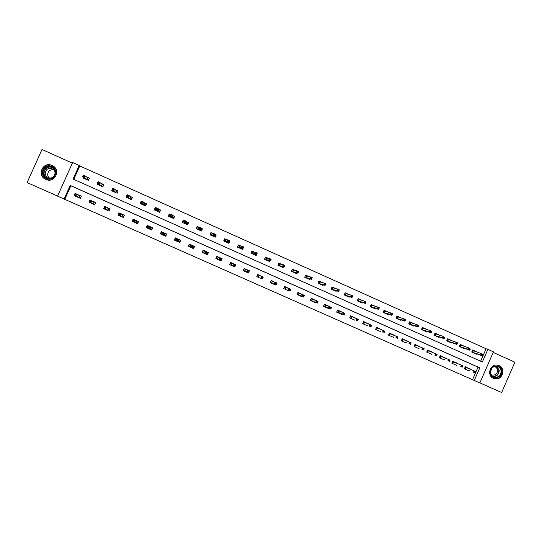 <?xml version="1.0" encoding="UTF-8"?>
<svg xmlns="http://www.w3.org/2000/svg" width="542" height="542" viewBox="0 0 542 542"><rect width="100%" height="100%" fill="white"/><g stroke="black" fill="none" stroke-linecap="round" stroke-linejoin="round"><path stroke-width="0.81" d="M45.799 179.395C54.471 183.67 61.341 170.229 52.743 165.818L52.059 165.479C43.224 161.096 36.429 175.012 45.372 179.192L45.799 179.395M493.464 378.397L494.995 378.858C502.387 380.443 506.092 368.33 499.067 365.579L496.574 365.03C489.534 364.57 486.906 375.877 493.464 378.397M64.105 199.029L57.533 196.123L72.635 162.519L79.186 165.466L73.075 179.063L482.36 361.961L487.881 349.353L493.45 351.86L479.853 382.95L474.264 380.477L479.785 367.849L70.223 185.418L64.105 199.029L474.264 380.477M72.357 163.135L42.005 149.484L27.1 182.573L57.567 196.048M479.88 382.882L501.655 392.516L514.9 362.185L493.2 352.429M175.364 238.114L174.463 240.14M180.391 240.343L179.483 242.369M186.746 221.766L188.575 222.586L187.369 224.7M183.033 221.834L182.349 222.45M472.549 379.691L478.037 367.144L70.873 185.777L64.796 199.307M469.968 369.088L465.287 366.724L464.372 368.817L469.155 370.945L469.291 370.626M457.509 363.547L452.807 361.175L451.886 363.276L456.696 365.41L456.831 365.098M444.989 357.984L440.26 355.599L439.338 357.706L444.169 359.854L444.311 359.536M432.408 352.388L427.652 349.997L426.73 352.11L431.588 354.265L431.723 353.946M419.765 346.765L414.982 344.366L414.054 346.487L418.932 348.648L419.074 348.33M407.049 341.114L402.245 338.709L401.31 340.83L406.222 343.005L406.364 342.686M394.278 335.43L389.441 333.018L388.506 335.146L393.438 337.334L393.58 337.009M381.433 329.719L376.575 327.3L375.633 329.434L380.592 331.636L380.741 331.304M368.533 323.981L363.641 321.555L362.7 323.689L367.686 325.905L367.828 325.573M355.559 318.208L350.64 315.776L349.698 317.917L354.705 320.146L354.854 319.807M342.517 312.409L337.571 309.97L336.623 312.117L341.663 314.353L341.812 314.014M329.414 306.569L324.441 304.137L323.486 306.284L328.547 308.534L328.696 308.188M316.243 300.708L311.237 298.269L310.281 300.424L315.369 302.68L315.519 302.334M302.998 294.814L297.964 292.368L297.002 294.53L302.118 296.799L302.273 296.447M289.685 288.9L284.625 286.44L283.662 288.608L288.805 290.891L288.961 290.532M276.298 282.951L271.21 280.478L270.248 282.653L275.417 284.95L275.58 284.584M262.843 276.976L257.728 274.489L256.759 276.671L261.955 278.974L262.125 278.595M248.934 271.21L248.04 270.817L247.64 271.711L248.534 272.111L249.334 270.966L248.615 272.579L247.01 271.867L247.728 270.255L249.401 270.79L244.178 268.466L243.209 270.654L248.426 272.972L248.602 272.579L244.517 271.237L245.465 269.062L244.381 268.581L243.419 270.749M235.804 264.747L230.553 262.416L229.578 264.604L234.828 266.935L235.804 264.747L235.147 264.523M222.132 258.676L216.861 256.332L215.879 258.527L221.156 260.865L222.132 258.676L221.515 258.48M208.392 252.565L203.087 250.214L202.112 252.409L207.417 254.767L208.392 252.565L207.81 252.416M194.578 246.427L189.246 244.063L188.264 246.264L193.596 248.636L194.578 246.427L194.009 246.359M180.696 240.262L175.33 237.877L174.348 240.092L179.707 242.47L180.696 240.262L180.154 240.242M166.733 234.056L161.347 231.658L160.351 233.88L165.744 236.271L166.733 234.056M152.695 227.816L147.282 225.411L146.286 227.633L151.706 230.038L152.695 227.816M138.589 221.549L133.142 219.131L132.14 221.36L137.593 223.778L138.589 221.549M124.403 215.242L118.922 212.81L117.919 215.045L123.4 217.477L124.403 215.242M110.134 208.907L104.633 206.461L103.624 208.697L109.132 211.143L110.134 208.907M89.43 201.929L89.254 202.322L94.789 204.774L95.799 202.532L90.182 200.255M74.972 195.52L74.803 195.906L80.365 198.379L81.375 196.129L75.731 193.833M480.639 361.196L486.086 348.75L79.776 165.954L73.753 179.368M477.38 352.151L472.624 349.963L471.709 352.056L476.486 354.197L476.669 353.777M464.948 346.562L460.165 344.373L459.25 346.474L464.047 348.621L464.23 348.201M452.462 340.945L447.645 338.757L446.723 340.864L451.547 343.025L451.737 342.598M435.03 333.188L439.908 335.302L435.063 333.113L434.135 335.227L438.986 337.395L439.176 336.961M427.225 329.604L422.414 327.443L421.486 329.556L426.358 331.745L426.554 331.298M414.366 323.838L409.698 321.745L408.77 323.865L413.668 326.06L413.864 325.6M401.439 318.039L396.92 316.013L395.985 318.14L400.911 320.342L401.114 319.875M388.438 312.212L384.082 310.254L383.14 312.388L388.092 314.604L388.302 314.123M375.376 306.352L371.168 304.469L370.233 306.603L375.206 308.832L375.423 308.337M362.246 300.464L358.194 298.649L357.253 300.79L362.252 303.025L362.476 302.517M349.048 294.55L345.152 292.802L344.204 294.943L349.231 297.199L349.461 296.67M335.783 288.595L332.043 286.921L331.094 289.069L336.142 291.332L336.386 290.783M322.443 282.612L318.865 281.013L317.91 283.168L322.991 285.444L323.242 284.868M309.035 276.603L305.62 275.072L304.665 277.233L309.767 279.516L310.038 278.913M295.553 270.56L292.301 269.103L291.345 271.271L296.474 273.568L296.759 272.917M282.003 264.482L278.92 263.1L277.951 265.268L283.114 267.579L283.419 266.888M268.378 258.371L265.465 257.064L264.496 259.245L269.679 261.562L270.018 260.804M254.686 252.233L251.935 251L250.966 253.182L256.176 255.519L256.556 254.665L254.259 254.367L254.367 254.706M240.919 246.061L238.338 244.903L237.369 247.091L242.606 249.435L243.575 247.254L243.229 247.098M227.071 239.849L224.666 238.771L223.69 240.966L228.961 243.324L229.937 241.136L229.225 240.817M213.155 233.609L210.926 232.613L209.95 234.808L215.242 237.179L216.224 234.984L215.14 234.503M199.165 227.335L197.112 226.414L196.129 228.622L201.455 231.007L202.437 228.805L200.98 228.155M185.1 221.028L183.223 220.188L182.241 222.396L187.593 224.794L188.575 222.586M170.777 214.605L169.26 213.927L168.271 216.143L173.65 218.555L174.639 216.339L172.593 215.418M156.374 208.148L155.222 207.633L154.233 209.856L159.639 212.274L160.635 210.059L158.379 209.049M141.896 201.658L141.11 201.306L140.114 203.535L145.554 205.967L146.55 203.745L144.091 202.64M127.336 195.127L126.923 194.944L125.927 197.173L131.394 199.625L132.39 197.396L129.728 196.197M112.695 188.562L111.652 190.784L117.153 193.243L118.156 191.008L115.283 189.72M97.668 183.562L97.309 184.361L102.838 186.834L103.84 184.592L100.758 183.21M83.211 177.166L82.885 177.898L88.441 180.384L89.45 178.142L86.158 176.658M79.776 165.954L79.186 165.466M486.086 348.75L487.881 349.353M478.037 367.144L479.785 367.849M70.873 185.777L70.223 185.418M477.4 352.104L476.032 351.609M470.07 368.851L468.627 368.519M457.617 363.309L456.31 362.761M464.968 346.528L463.627 346.053M445.097 357.747L443.722 357.449M452.468 340.925L451.168 340.471M432.509 352.158L431.276 351.643M419.86 346.534L418.566 346.263M407.15 340.891L405.89 340.627M394.373 335.213L393.255 334.746M381.534 329.502L380.443 329.055M368.621 323.77L367.483 323.547M355.647 318.005L354.549 317.795M342.605 312.206L341.636 311.813M329.495 306.379L328.567 306.006M316.318 300.525L315.349 300.349M303.073 294.638L302.219 294.306M289.76 288.723L288.947 288.405M276.379 282.775L275.6 282.484M262.924 276.799L262.186 276.528M249.401 270.79L248.703 270.539M243.575 247.254L243.168 247.233M229.937 241.136L229.212 241.17M216.224 234.984L215.499 235.14M189.388 244.34L188.67 246.447M202.437 228.805L201.638 229.239M175.703 238.263L175.33 237.877M183.223 220.188L182.695 221.685M161.347 231.658L161.767 232.051M169.26 213.927L169.436 214.883M147.282 225.411L147.783 225.757M155.222 207.633L155.588 208.304M133.142 219.131L133.711 219.469M141.11 201.306L141.57 201.888M118.922 212.81L119.552 213.162M126.923 194.944L127.262 195.289M104.633 206.461L105.311 206.827M90.257 200.073L90.995 200.459M75.812 193.657L76.605 194.056M476.005 351.663L474.982 351.291M472.59 350.037L474.887 351.257M472.184 352.266L473.064 350.247L473.335 350.708L472.678 352.212L474.128 353.14M482.726 355.559L483.098 354.698L482.285 354.332L481.906 355.193L482.726 355.559L482.427 355.877L480.964 355.22L481.642 353.675L473.335 350.708M481.906 355.193L472.272 352.307M482.427 355.877L474.108 352.849M482.285 354.332L483.098 354.698M468.735 368.275L467.631 368.099M464.846 369.027L465.754 366.948L465.28 366.738M467.482 368.032L465.754 366.948L466.025 367.415L465.361 368.919L464.86 369.034M474.386 372.395L475.198 372.754L475.578 371.893L474.758 371.534L474.386 372.395L473.451 372.395L474.121 370.85L466.025 367.415M474.758 371.534L474.121 370.85L475.578 371.893M490.219 372.618C489.27 364.976 501.336 363.431 501.723 371.128C502.671 378.743 490.625 380.328 490.219 372.618M501.113 371.107C500.632 368.174 498.972 366.548 496.12 366.236C492.475 366.602 490.591 368.689 490.469 372.489C490.869 375.152 492.332 376.758 494.86 377.307C498.809 377.293 500.896 375.227 501.113 371.107M491.94 368.079L490.449 371.859M494.202 366.541C496.113 367.015 497.217 368.262 497.509 370.288C497.346 373.479 495.734 375.098 492.671 375.139L491.052 374.536M492.631 377.95L494.717 378.689C499.67 378.729 502.285 376.168 502.569 371.019C502.149 367.957 500.517 365.999 497.678 365.139M51.761 166.489C59.891 169.781 54.227 182.369 46.348 178.521C38.191 175.242 43.875 162.607 51.761 166.489M46.626 178.115C53.577 181.543 59.064 170.757 52.161 167.248L51.632 166.983C44.579 163.488 39.139 174.578 46.266 177.939L46.626 178.115M52.127 168.792L52.527 168.996C57.933 171.719 53.651 180.174 48.218 177.491L47.92 177.349C42.378 174.707 46.626 166.069 52.127 168.792M55.277 168.067L52.161 165.601C43.387 161.252 36.646 175.059 45.521 179.212L48.299 180.059M49.2 177.81C45.535 174.673 49.186 168.413 53.773 169.964M463.613 346.094L462.583 345.728M460.138 344.448L462.482 345.694M459.765 346.704L460.653 344.678L460.917 345.139L460.26 346.643L461.723 347.585M469.968 349.841L470.348 348.973L469.528 348.608L469.148 349.468L469.968 349.841L469.69 350.166L468.22 349.509L468.898 347.957L460.917 345.139M469.148 349.468L459.853 346.745M469.69 350.166L461.696 347.286M469.528 348.608L470.348 348.973M451.154 340.491L450.117 340.132M447.617 338.831L450.023 340.098M447.286 341.114L448.18 339.089L448.437 339.543L447.78 341.053L449.25 341.995M457.143 344.089L457.523 343.228L456.703 342.856L456.323 343.723L457.143 344.089L456.892 344.427L455.409 343.763L456.086 342.212L448.437 339.543M456.323 343.723L447.374 341.155M456.892 344.427L449.223 341.704M456.703 342.856L456.086 342.212L457.57 342.876L457.523 343.228M455.199 362.571L456.208 362.998M452.407 363.506L453.322 361.426L452.8 361.196M455.05 362.51L453.322 361.426L453.579 361.887L452.922 363.397L452.421 363.513M461.594 366.717L462.421 367.083L462.793 366.216L461.974 365.85L461.594 366.717L460.68 366.724L461.357 365.173L453.579 361.887M461.974 365.85L461.357 365.173L462.834 365.83L462.793 366.216M443.83 357.205L442.712 357.022M448.749 361.006L449.569 361.378L449.948 360.511L449.122 360.145L448.749 361.006L447.841 361.026L448.525 359.475L441.08 356.331L440.416 357.849L439.914 357.964L440.822 355.87L440.253 355.62M442.557 356.954L441.08 356.331M449.122 360.145L448.525 359.475L450.009 360.132L449.948 360.511M437.767 336.853L437.916 336.514M434.745 335.498L435.639 333.465L435.897 333.919L435.233 335.437L436.723 336.386M444.257 338.316L444.636 337.449L443.81 337.077L443.431 337.944L444.257 338.316L444.02 338.662L442.529 337.998L443.214 336.44L435.897 333.919M443.431 337.944L434.833 335.539M444.02 338.662L436.683 336.087M443.81 337.077L444.636 337.449M425.179 331.209L425.328 330.871M426.059 329.204L425.003 328.852M422.381 327.517L424.908 328.818M422.137 329.854L423.038 327.815L422.624 329.787L424.122 330.742M431.303 332.51L431.683 331.636L430.849 331.264L430.47 332.131L431.303 332.51L431.086 332.869L429.589 332.199L430.273 330.634L423.288 328.269M430.47 332.131L422.225 329.888M431.086 332.869L424.081 330.437M430.849 331.264L430.273 330.634L431.683 331.636M412.523 325.546L412.679 325.193M413.411 323.52L412.354 323.168M409.671 321.819L412.259 323.134M409.467 324.177L410.369 322.131L410.619 322.585L409.948 324.109L411.459 325.071M418.275 326.67L418.661 325.803L417.821 325.424L417.442 326.298L418.275 326.67L418.078 327.043L416.574 326.365L417.265 324.8L410.619 322.585M417.442 326.298L409.556 324.218M418.078 327.043L411.419 324.766M417.821 325.424L417.265 324.8L418.77 325.478L418.661 325.803M430.158 351.446L431.175 351.873M427.34 352.381L428.255 350.288L427.645 350.017M429.996 351.372L428.255 350.288L428.512 350.749L427.353 352.388M435.829 355.274L436.656 355.64L437.035 354.773L436.208 354.407L435.829 355.274L434.941 355.301L435.626 353.743L428.512 350.749M436.208 354.407L435.626 353.743L437.116 354.407L437.035 354.773M418.668 346.026L417.543 345.837M414.711 346.778L415.633 344.678L414.976 344.387M417.374 345.762L415.633 344.678L415.883 345.139L414.718 346.778M422.841 349.509L423.675 349.875L424.061 349.007L423.221 348.635L422.841 349.509L421.974 349.543L422.658 347.978L415.883 345.139M423.221 348.635L422.658 347.978L424.156 348.648L424.061 349.007M405.999 340.396L404.867 340.2M409.786 343.709L410.626 344.082L411.012 343.215L410.172 342.842L409.786 343.709L408.939 343.757L409.623 342.192L403.187 339.502L402.028 341.148L402.936 339.035L402.239 338.723M404.691 340.125L403.187 339.502M410.172 342.842L409.623 342.192L411.134 342.856L411.012 343.215M410.443 344.421L410.626 344.082M392.123 334.536L393.153 334.963M389.258 335.478L390.186 333.371L389.434 333.039M391.941 334.461L390.186 333.371L390.43 333.831L389.271 335.484M396.663 337.883L397.51 338.255L397.896 337.381L397.049 337.009L396.663 337.883L395.829 337.937L396.52 336.365L390.43 333.831M397.049 337.009L396.52 336.365L398.038 337.043L397.896 337.381M397.347 338.608L397.51 338.255M379.312 328.838L380.349 329.272M376.433 329.787L377.361 327.673L376.568 327.321M379.129 328.764L377.361 327.673L377.605 328.134L376.446 329.793M383.472 332.022L382.659 332.09L383.35 330.512L384.874 331.189L384.183 332.768L384.705 331.528L383.858 331.148L383.472 332.022L384.319 332.402M383.858 331.148L383.35 330.512L377.605 328.134M384.874 331.189L384.705 331.528M367.584 323.323L366.439 323.113M370.213 326.135L371.067 326.514L371.453 325.64L370.599 325.261L370.213 326.135L369.414 326.209L370.111 324.631L364.712 322.409L363.553 324.069L364.475 321.948L363.635 321.569M366.25 323.039L364.712 322.409M370.599 325.261L370.111 324.631L371.643 325.315L371.067 326.514M354.644 317.578L353.499 317.361M350.586 318.317L351.528 316.189L350.633 315.796M353.309 317.287L351.528 316.189L351.758 316.65L350.599 318.323M356.88 320.22L356.101 320.302L356.799 318.716L358.337 319.401L357.639 320.979L358.127 319.719L357.273 319.34L356.88 320.22L357.74 320.6M357.273 319.34L356.799 318.716L351.758 316.65M340.491 311.575L341.548 312.009M343.872 313.384L343.479 314.265L344.339 314.651L344.732 313.771L343.418 312.775L344.963 313.459L344.265 315.044L342.713 314.36L343.418 312.775L338.736 310.864L337.578 312.544L338.506 310.403L337.564 309.99M340.301 311.501L338.506 310.403L338.736 310.864M344.339 314.651L344.265 315.044L338.052 312.402L343.479 314.265M339.651 313.459L339.563 313.073M327.415 305.763L328.486 306.196M330.396 307.402L330.01 308.283L330.871 308.669L331.264 307.788L329.963 306.792L331.521 307.483L330.816 309.075L329.265 308.384L329.963 306.792L325.647 305.044L324.489 306.731L325.424 304.59L324.428 304.15M327.226 305.688L325.647 305.044M330.871 308.669L330.816 309.075L324.963 306.596L330.01 308.283M326.569 307.653L326.474 307.267M315.437 300.153L314.279 299.916M311.318 300.885L312.267 298.744L311.23 298.283M314.082 299.841L312.267 298.744L311.799 300.749L317.3 303.073L311.332 300.891M316.46 302.273L315.735 302.382L316.44 300.783L318.005 301.481L317.3 303.073L317.727 301.772L316.853 301.386L316.46 302.273L317.334 302.66M316.853 301.386L316.44 300.783L312.483 299.204M313.425 301.819L313.323 301.427M303.242 295.336L302.849 296.223L303.723 296.61L304.116 295.722L302.842 294.746L304.414 295.444L303.71 297.036L302.138 296.338L302.842 294.746L299.259 293.324L298.107 295.024L299.048 292.87L297.985 292.402L297.036 294.543M301.067 294.042L302.151 294.469M300.871 293.96L299.048 292.87L299.259 293.324M303.723 296.61L303.71 297.036L300.105 295.559L302.849 296.223M300.214 295.952L300.105 295.559M284.801 289.116L285.756 286.969L284.685 286.488L283.737 288.642M287.795 288.134L288.879 288.554M288.154 290.2L288.005 290.539M287.599 288.053L285.756 286.969L285.966 287.416L284.814 289.123M289.157 290.146L288.466 290.275L289.177 288.669L290.756 289.374L290.045 290.973L290.431 289.645L289.55 289.252L289.157 290.146L290.038 290.539M289.55 289.252L289.177 288.669L285.966 287.416M275.79 283.141L275.39 284.035L276.278 284.428L276.671 283.534L275.431 282.565L277.023 283.27L276.312 284.875L274.719 284.171L275.431 282.565L272.599 281.481L271.454 283.188L272.396 281.027L271.318 280.553L270.363 282.707M274.448 282.186L275.546 282.612M274.808 284.272L274.659 284.611M273.717 283.832L276.312 284.875L276.278 284.428M274.259 282.118L272.396 281.027L272.599 281.481M275.39 284.035L271.908 283.039L273.453 283.73M277.023 283.27L276.671 283.534M258.006 277.219L258.968 275.058L257.884 274.584L256.928 276.745M261.041 276.21L262.132 276.657M261.4 278.31L261.244 278.656M260.858 276.142L258.968 275.058L259.171 275.512L258.019 277.226M261.556 277.89L260.905 278.032L261.617 276.427L263.216 277.138L262.497 278.744L262.843 277.389L261.949 276.996L261.556 277.89L262.443 278.283M261.949 276.996L261.617 276.427L259.171 275.512M263.216 277.138L262.843 277.389M247.558 270.194L248.649 270.661M247.918 272.308L247.755 272.673M246.806 271.881L246.671 272.192L246.529 271.772M247.389 270.133L245.465 269.062L244.964 271.081L247.64 271.711M248.04 270.817L247.728 270.255L245.662 269.516M248.615 272.579L248.534 272.111M234.056 264.598L233.656 265.499L234.55 265.898L234.95 264.997L233.758 264.049L235.377 264.767L234.659 266.386L233.04 265.668L233.758 264.049L232.091 263.48L230.939 265.207L231.895 263.033L230.804 262.545L229.835 264.72M234.002 264.157L235.093 264.638M234.368 266.278L234.198 266.657M233.25 265.858L233.107 266.169L232.958 265.749L234.659 266.386L234.55 265.898M233.859 264.096L231.895 263.033L232.091 263.48M233.656 265.499L231.387 265.052L232.958 265.749M235.377 264.767L234.95 264.997M217.281 259.151L218.25 256.969L217.159 256.481L216.19 258.663M220.37 258.1L221.536 258.432L220.567 260.607M219.618 259.801L219.476 260.119L219.32 259.693L220.621 260.153L217.742 258.995L219.32 259.693M220.221 258.033L218.25 256.969L218.44 257.416L217.295 259.151M219.591 259.259L218.995 259.428L219.72 257.809L221.339 258.534L220.621 260.153L220.899 258.758L219.991 258.351L219.591 259.259L220.492 259.659M219.991 258.351L218.44 257.416M221.339 258.534L220.899 258.758M203.568 253.06L204.537 250.878L203.433 250.384L202.464 252.572M203.433 250.384L203.047 250.302M206.671 252.01L207.843 252.342L206.868 254.523M205.919 253.703L205.77 254.035L205.608 253.609L206.509 253.886L204.016 252.904L205.608 253.609M206.516 251.942L204.537 250.878L204.72 251.325L203.575 253.067M205.452 252.978L204.876 253.161L205.601 251.535L207.234 252.26L206.509 253.886L206.759 252.477L205.852 252.071L205.452 252.978L206.36 253.378M205.852 252.071L204.72 251.325M207.234 252.26L206.759 252.477M188.602 245.506L188.284 246.278M192.898 245.892L194.07 246.224L193.094 248.412M192.153 247.552L191.99 247.918M189.775 246.935L190.75 244.747L189.646 244.259M192.735 245.824L190.75 244.747L190.222 246.779L192.322 247.592L189.788 246.942M191.231 246.664L190.682 246.861L191.407 245.228L193.047 245.96L192.322 247.592L192.552 246.163L191.638 245.756L191.231 246.664L192.146 247.071M191.638 245.756L190.933 245.194M193.047 245.96L192.552 246.163M191.983 247.918L191.821 247.491M399.806 319.848L399.962 319.489M400.707 317.802L399.637 317.449M396.893 316.088L399.549 317.422M396.737 318.472L397.638 316.426L397.211 318.405L398.736 319.373M405.186 320.803L405.565 319.929L404.725 319.55L404.339 320.424L405.186 320.803L405.009 321.182L403.499 320.505L404.183 318.933L397.882 316.88M404.339 320.424L396.819 318.513M405.009 321.182L398.688 319.062M404.725 319.55L404.183 318.933L405.701 319.617L405.565 319.929M387.022 314.123L387.184 313.757M384.048 310.329L387.754 311.989M383.939 312.741L384.84 310.688L384.413 312.666L385.945 313.642M391.561 313.649L391.175 314.523L392.022 314.902L392.408 314.028L391.039 313.039L392.557 313.723L391.866 315.295L390.348 314.611L391.039 313.039L385.084 311.142M391.175 314.523L384.021 312.781M392.022 314.902L391.866 315.295L385.89 313.33M374.17 308.364L374.339 307.992M371.141 304.543L374.725 306.149M371.074 306.982L371.981 304.922L371.541 306.907L373.092 307.883M378.33 307.714L377.943 308.594L378.79 308.974L379.176 308.1L377.821 307.111L379.353 307.802L378.662 309.374L377.13 308.689L377.821 307.111L372.219 305.37M377.943 308.594L371.155 307.016M378.79 308.974L378.662 309.374L373.031 307.571M361.257 302.585L361.426 302.192M358.16 298.723L361.636 300.282M358.14 301.189L359.055 299.123L358.608 301.108L360.173 302.097M365.023 301.752L364.637 302.626L365.491 303.012L365.877 302.131L364.542 301.156L366.074 301.847L365.383 303.425L363.845 302.734L364.542 301.156L359.285 299.577M364.637 302.626L358.221 301.223M365.491 303.012L365.383 303.425L360.105 301.779M348.276 296.765L348.452 296.366M345.118 292.876L348.479 294.381M345.146 295.363L346.06 293.297L345.613 295.288L347.185 296.278M351.65 295.756L351.263 296.637L352.124 297.023L352.51 296.135L351.182 295.166L352.727 295.857L352.029 297.443L350.484 296.752L351.182 295.166L346.291 293.744M351.263 296.637L345.227 295.404M352.124 297.023L352.029 297.443L347.11 295.959M335.227 290.925L335.417 290.505M332.009 286.996L335.254 288.452M332.083 289.516L332.998 287.443L332.544 289.435L334.129 290.431M338.208 289.726L337.815 290.607L338.682 290.993L339.068 290.112L337.761 289.143L339.312 289.841L338.608 291.427L337.056 290.736L337.761 289.143L333.222 287.89M337.815 290.607L332.158 289.55M338.682 290.993L338.608 291.427L334.055 290.112M322.111 285.051L322.307 284.611M318.832 281.088L321.955 282.49M318.947 283.635L319.868 281.555L319.407 283.547L321.006 284.557M324.685 283.662L324.299 284.55L325.166 284.936L325.559 284.055L324.258 283.093L325.823 283.791L325.119 285.383L323.56 284.685L324.258 283.093L320.092 282.003M324.299 284.55L319.028 283.669M325.166 284.936L325.119 285.383L320.925 284.232M308.926 279.144L309.136 278.683M304.692 277.247L305.613 275.16L308.594 276.495M305.749 277.721L306.67 275.634L306.203 277.633L307.815 278.649M311.101 277.572L310.708 278.459L311.582 278.852L311.975 277.958L310.695 277.003L312.26 277.707L311.555 279.306L309.983 278.602L310.695 277.003L306.894 276.081M310.708 278.459L305.823 277.755M311.582 278.852L311.555 279.306L307.734 278.317M295.675 273.209L295.898 272.714M291.413 271.298L292.341 269.211L295.153 270.472M292.484 271.779L293.405 269.686L292.931 271.691L294.557 272.707M297.436 271.44L297.043 272.335L297.924 272.728L298.317 271.84L297.05 270.885L298.628 271.596L297.917 273.195L296.338 272.49L297.05 270.885L293.622 270.133M297.043 272.335L292.558 271.813M297.924 272.728L297.917 273.195L294.469 272.375M282.355 267.24L282.592 266.711M278.073 265.323L279.001 263.229L281.65 264.415M279.144 265.804L280.072 263.71L279.591 265.715L281.23 266.739M283.703 265.282L283.31 266.176L284.191 266.576L284.584 265.682L283.337 264.733L284.923 265.445L284.211 267.05L282.626 266.339L283.337 264.733L280.282 264.157M283.31 266.176L279.218 265.837M284.191 266.576L284.211 267.05L281.135 266.407M284.584 265.682L284.923 265.445M268.967 261.244L269.225 260.661M264.659 259.313L265.594 257.213L268.066 258.324M265.736 259.801L266.671 257.701L266.183 259.706L267.829 260.736M269.896 259.09L269.496 259.984L270.383 260.384L270.783 259.489L269.543 258.554L271.142 259.266L270.424 260.878L268.832 260.16L269.543 258.554L266.874 258.141M269.496 259.984L265.81 259.835M270.383 260.384L270.424 260.878L267.734 260.397M270.783 259.489L271.142 259.266M255.506 255.214L255.797 254.564M251.176 253.277L252.111 251.17L254.422 252.206M252.26 253.764L253.195 251.657L252.701 253.67L254.259 254.367M256.007 252.87L255.614 253.764L256.502 254.164L256.901 253.27L255.682 252.335L257.287 253.053L256.569 254.665L254.964 253.947L255.682 252.335L253.399 252.098M255.614 253.764L252.335 253.798M256.502 254.164L256.569 254.665M256.901 253.27L257.287 253.053M241.976 249.157L242.308 248.399M237.626 247.206L238.561 245.092L240.695 246.054M238.71 247.694L239.652 245.58L239.151 247.599L240.824 248.642M241.041 248.317L240.885 248.67M242.05 246.61L241.651 247.504L242.545 247.911L242.945 247.01L241.746 246.082L243.358 246.806L242.64 248.426L241.027 247.701L241.746 246.082L239.849 246.027M241.651 247.504L238.785 247.728M242.545 247.911L242.64 248.426L240.716 248.297M242.945 247.01L243.358 246.806M228.372 243.06L229.191 240.892M224.002 241.102L224.944 238.988L226.902 239.862M224.557 239.029L224.944 238.988M225.093 241.597L226.034 239.476L225.526 241.495L227.22 242.545M227.45 242.186L227.281 242.572M228.019 240.316L227.613 241.217L228.514 241.624L228.92 240.716L227.728 239.801L229.354 240.526L228.629 242.145L227.01 241.42L227.728 239.801L226.224 239.916M227.613 241.217L225.167 241.624M228.514 241.624L228.629 242.145L227.098 242.199M228.92 240.716L229.354 240.526M214.7 236.935L215.641 234.822L215.106 234.578M210.303 234.971L211.245 232.85L213.026 233.643M210.757 232.999L211.245 232.85M211.4 235.458L212.349 233.338L211.834 235.357L213.534 236.42M213.805 235.987L213.602 236.447M213.907 233.988L213.501 234.889L214.408 235.296L214.815 234.395L213.643 233.48L215.269 234.212L214.544 235.838L212.918 235.106L213.643 233.48L212.532 233.778M213.501 234.889L211.475 235.492M214.408 235.296L214.544 235.838L213.412 236.068M214.815 234.395L215.269 234.212M200.953 230.784L201.902 228.656L200.947 228.229M196.15 228.629L196.597 228.094L196.346 228.717M196.529 228.799L197.478 226.671L199.083 227.396M196.36 228.107L197.478 226.671M197.64 229.293L198.589 227.173L198.06 229.191L199.781 230.255M200.14 229.625L199.849 230.289M199.72 227.626L199.314 228.534L200.228 228.941L200.628 228.033L199.476 227.125L201.116 227.864L200.384 229.49L198.751 228.758L199.476 227.125L198.772 227.606M199.314 228.534L197.708 229.327M200.228 228.941L200.384 229.49L199.652 229.903M200.628 228.033L201.116 227.864M187.132 224.591L188.088 222.464L186.976 221.963L186.021 224.097M182.688 222.599L183.643 220.465L185.066 221.109M183.799 223.101L184.754 220.967L184.226 222.992L185.953 224.063M185.452 221.231L185.046 222.139L185.96 222.545L186.367 221.637L185.228 220.736L186.875 221.475L186.15 223.108L184.504 222.369L184.93 221.407M185.046 222.139L183.867 223.128M185.96 222.545L185.825 223.71M186.367 221.637L186.875 221.475M173.596 218.528L174.192 216.231L173.244 218.372M173.406 218.44L173.704 217.837L173.575 218.521M168.772 216.366L169.727 214.232L170.744 214.686M172.6 215.52L174.192 216.231M169.89 216.868L170.208 216.156M170.703 215.709L171.624 216.123L172.031 215.208L171.109 214.795L170.174 215.953L170.906 214.314L172.566 215.059L171.834 216.692L170.174 215.953L170.31 216.759L171.916 217.477L173.081 215.73L172.126 217.87M171.624 216.123L172.058 217.837M172.031 215.208L172.566 215.059L172.627 215.892M170.906 214.314L171.109 214.795M169.958 216.902L170.31 216.759M160.446 210.472L160.229 209.971L159.273 212.112M154.782 210.1L155.744 207.959L156.34 208.23M158.433 209.165L160.229 209.971M155.906 210.608L156.116 210.127M156.279 209.239L157.2 209.659L157.614 208.745L156.685 208.331L155.771 209.497L156.509 207.857L158.169 208.602L157.437 210.242L155.771 209.497L156.32 210.492L157.939 211.217L159.111 209.469L158.156 211.61M157.2 209.659L158.081 211.576M157.614 208.745L158.169 208.602L158.65 209.625M156.509 207.857L156.685 208.331M155.974 210.635L156.32 210.492M146.428 204.009L146.191 203.677L145.236 205.825M140.717 203.799L141.862 201.732M144.199 202.783L146.191 203.677M141.848 204.307L142.024 203.907M141.774 202.742L142.702 203.162L143.115 202.241L142.18 201.827L141.293 203.006L142.024 201.36L143.705 202.112L142.966 203.758L141.293 203.006L142.255 204.192L143.881 204.923L145.066 203.169L144.104 205.316M142.702 203.162L144.03 205.282M143.115 202.241L143.705 202.112L144.599 203.325M142.024 201.36L142.18 201.827M141.916 204.334L142.255 204.192M177.342 239.408L176.936 240.316L177.857 240.723L178.264 239.815L177.132 238.887L178.785 239.625L178.054 241.258L176.407 240.526L177.132 238.887L175.92 240.79L176.888 238.588L175.777 238.094L174.795 240.289M178.142 241.773L179.117 239.578L180.229 240.072L179.253 242.267M178.738 239.72L176.888 238.588L177.065 239.036M177.857 240.723L177.959 241.332L176.36 240.621L176.936 240.316M178.785 239.625L178.264 239.815M178.128 241.766L177.959 241.332M162.885 232.559L161.834 231.901L160.852 234.103M165.662 236.237L166.597 234.219L165.994 235.106L166.313 233.893L165.33 236.088M166.313 233.893L165.195 233.392L164.212 235.594M161.977 234.598L162.139 234.219M163.488 234.347L163.894 233.433L162.973 233.019L162.566 233.934L163.711 234.889L162.051 234.151L162.783 232.511L164.443 233.25L163.711 234.889L164.03 235.153L165.195 233.392L163.047 232.626M163.894 233.433L164.741 233.561M162.566 233.934L162.051 234.151L164.206 235.587M162.973 233.019L162.783 232.511M162.417 234.435L161.983 234.605M148.874 226.332L147.824 225.675L146.835 227.877M152.6 228.033L152.322 227.674L151.34 229.876M152.322 227.674L151.198 227.173L150.215 229.381L150.737 227.335L150.019 226.841L149.287 228.487L150.019 228.934L147.973 228.385L148.115 228.04M150.737 227.335L151.198 227.173L149.036 226.4M149.036 227.931L149.287 228.487L147.62 227.742L148.352 226.102L150.019 226.841L148.522 226.603L148.108 227.518L149.036 227.931L149.45 227.017M148.108 227.518L147.62 227.742L148.4 228.216M148.522 226.603L148.352 226.102M134.795 220.079L133.732 219.415L132.743 221.624M138.556 221.61L138.257 221.421L137.268 223.629M138.257 221.421L137.126 220.919L136.137 223.128L136.652 221.082L135.52 220.398L134.789 222.044L135.94 222.681L133.888 222.132L134.023 221.8M136.652 221.082L137.126 220.919L134.951 220.147M134.511 221.475L134.789 222.044L133.108 221.299L133.847 219.652L135.52 220.398L133.989 220.147L133.576 221.061L134.511 221.475L134.917 220.56M133.576 221.061L133.108 221.299L134.308 221.956M133.989 220.147L133.847 219.652M132.302 197.593L131.117 199.503M126.577 197.464L126.93 196.678M129.877 196.36L132.079 197.349M127.709 197.979L127.871 197.613M127.187 196.204L128.129 196.624L128.535 195.709L127.6 195.289L126.726 196.482L127.465 194.829L129.152 195.587L128.413 197.234L126.726 196.482L129.755 198.589L130.947 196.841L129.985 198.995M128.129 196.624L129.904 198.961M128.535 195.709L129.152 195.587L130.473 196.99M127.465 194.829L127.6 195.289M127.776 198.006L128.115 197.857M120.636 213.785L119.497 213.277M118.752 214.944L118.576 215.337M124.382 215.289L123.122 217.356M124.118 215.14L122.98 214.632L121.991 216.847L122.499 214.795L120.941 213.921L120.202 215.574L121.781 216.393L119.721 215.845L119.857 215.52M122.499 214.795L122.98 214.632L120.785 213.853M119.904 214.991L120.202 215.574L118.515 214.822L119.254 213.169L120.941 213.921L119.375 213.656L118.962 214.571L119.904 214.991L120.317 214.07M118.962 214.571L118.515 214.822L120.141 215.669M119.375 213.656L119.254 213.169M118.081 191.163L116.923 193.142M112.357 191.102L112.661 190.418M115.487 189.91L117.892 190.987M113.502 191.611L113.651 191.272M112.526 189.632L113.468 190.052L113.881 189.131L112.932 188.711L112.086 189.917L112.824 188.264L114.518 189.023L113.779 190.682L112.086 189.917L115.548 192.227L116.754 190.472L115.785 192.634M113.468 190.052L115.703 192.6M113.881 189.131L114.518 189.023L116.266 190.621M112.824 188.264L112.932 188.711M113.563 191.638L113.901 191.489M106.395 207.471L105.256 206.949M104.498 208.636L104.328 209.016M110.121 208.941L108.908 211.041M109.897 208.826L108.759 208.318L107.763 210.533L108.271 208.474L106.279 207.41L105.541 209.063L107.546 210.079L105.487 209.524L105.615 209.205M108.271 208.474L108.759 208.318L106.557 207.559M105.216 208.467L105.541 209.063L103.84 208.311L104.586 206.651L106.279 207.41L104.681 207.125L104.267 208.047L105.216 208.467L105.629 207.545M104.267 208.047L103.84 208.311L105.9 209.347M104.681 207.125L104.586 206.651M103.786 184.72L102.655 186.753M98.068 184.7L98.339 184.09M101.008 183.42L103.624 184.592M97.777 183.02L98.725 183.447L99.139 182.525L98.19 182.098L97.357 183.325L98.102 181.665L99.809 182.424L99.064 184.084L97.357 183.325L101.266 185.831L102.479 184.077L101.51 186.238M98.725 183.447L101.429 186.204M99.139 182.525L99.809 182.424L101.984 184.219M98.102 181.665L98.19 182.098M99.274 185.242L99.613 185.086M92.072 201.136L90.934 200.587M90.175 202.295L90.013 202.654M95.785 202.566L94.606 204.7M95.609 202.471L94.457 201.963L93.461 204.185L93.962 202.112L91.537 200.858L90.792 202.518L93.238 203.724L91.171 203.169L91.3 202.85M93.962 202.112L94.457 201.963L92.255 201.231M90.439 201.909L90.792 202.518L89.091 201.76L89.83 200.1L91.537 200.858L89.904 200.567L89.491 201.488L90.439 201.909L90.86 200.987M89.491 201.488L89.091 201.76L91.584 202.993M89.904 200.567L89.83 200.1M89.403 178.25L88.312 180.33M83.692 178.257L83.942 177.701M86.456 176.895L89.281 178.155M82.946 176.374L83.902 176.8L84.315 175.879L83.36 175.452L82.553 176.685L83.299 175.025L85.013 175.791L84.267 177.451L82.553 176.685L86.903 179.395L88.129 177.641L87.154 179.808M83.902 176.8L87.079 179.775M84.315 175.879L85.013 175.791L87.628 177.783M83.299 175.025L83.36 175.452M77.675 194.754L76.544 194.192M75.772 195.913L75.609 196.265M81.368 196.15L80.236 198.318M81.239 196.089L80.081 195.574L79.078 197.803L79.572 195.723L76.713 194.273L75.968 195.933L78.847 197.335L76.774 196.78L76.91 196.461M79.572 195.723L80.081 195.574L77.872 194.856M75.589 195.316L75.968 195.933L74.254 195.174L74.999 193.508L76.713 194.273L75.047 193.961L74.633 194.89L75.589 195.316L76.002 194.388M74.633 194.89L74.254 195.174L77.188 196.597M75.047 193.961L74.999 193.508M496.79 366.297L499.216 370.369C498.999 374.461 496.926 376.514 492.996 376.534L494.86 377.307M492.353 376.182C496.391 376.5 498.559 374.542 498.864 370.322L496.269 366.243M46.707 178.155C40.081 174.497 45.643 164.097 52.418 167.471L52.818 167.668M53.807 168.562L52.405 167.695C45.406 164.253 40.352 175.479 47.594 178.393L47.987 178.548M52.743 165.818L53.509 166.313M492.671 375.139L491.011 374.454M52.527 168.996L52.899 169.226M52.703 167.586L52.161 167.248M45.684 179.294L46.28 179.592M53.59 166.428L53.936 166.645"/></g></svg>
